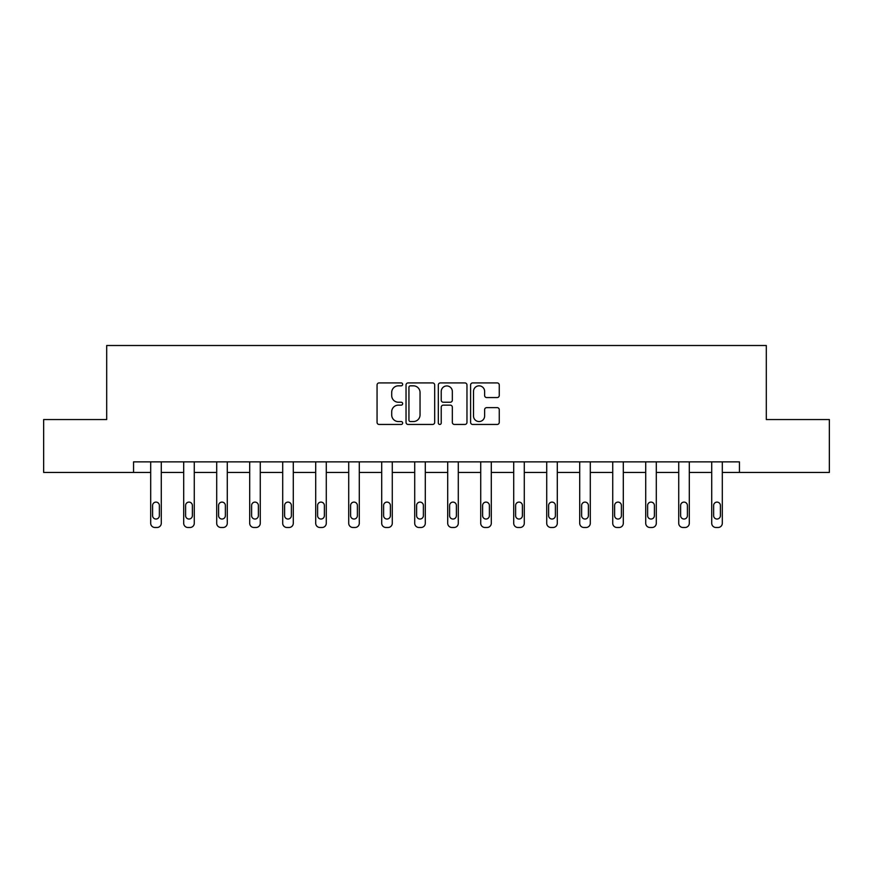 <?xml version="1.0" encoding="UTF-8"?>
<svg xmlns="http://www.w3.org/2000/svg" width="873" height="873" viewBox="0 0 873 873"><rect width="100%" height="100%" fill="white"/><g stroke="black" fill="none" stroke-linecap="round" stroke-linejoin="round"><path stroke-width="1.31" d="M402.649 384.382A1.451 1.451 0 0 0 401.198 382.92L379.133 382.92A2.073 2.073 0 0 0 377.06 385.004L377.06 422.379A2.073 2.073 0 0 0 379.133 424.453L401.198 424.453A1.451 1.451 0 0 0 402.649 423.001A1.451 1.451 0 0 0 401.198 421.55L398.339 421.55A6.646 6.646 0 0 1 391.704 414.904L391.704 411.783A6.646 6.646 0 0 1 398.339 405.137L401.198 405.137A1.451 1.451 0 0 0 402.649 403.686A1.451 1.451 0 0 0 401.198 402.235L398.339 402.235A6.646 6.646 0 0 1 391.704 395.589L391.704 392.479A6.646 6.646 0 0 1 398.339 385.833L401.198 385.833A1.451 1.451 0 0 0 402.649 384.382M497.184 397.564A2.073 2.073 0 0 0 499.258 395.491L499.258 385.004A2.073 2.073 0 0 0 497.184 382.92L472.686 382.92A2.073 2.073 0 0 0 470.602 385.004L470.602 422.379A2.073 2.073 0 0 0 472.686 424.453L497.184 424.453A2.073 2.073 0 0 0 499.258 422.379L499.258 409.71A2.073 2.073 0 0 0 497.184 407.636L486.698 407.636A2.073 2.073 0 0 0 484.624 409.71L484.624 415.995A5.554 5.554 0 0 1 479.07 421.55A5.554 5.554 0 0 1 473.515 415.995L473.515 391.388A5.554 5.554 0 0 1 479.07 385.833A5.554 5.554 0 0 1 484.624 391.388L484.624 395.491A2.073 2.073 0 0 0 486.698 397.564L497.184 397.564M133.558 472.446L43.65 472.446L43.65 419.553L106.692 419.553L106.692 345.512L766.308 345.512L766.308 419.553L829.35 419.553L829.35 472.446L739.442 472.446L739.442 461.861L133.558 461.861L133.558 472.446L150.691 472.446L150.691 523.254A4.234 4.234 0 0 0 154.925 527.488L157.042 527.488A4.234 4.234 0 0 0 161.276 523.254L161.276 472.446L183.701 472.446L183.701 523.254A4.234 4.234 0 0 0 187.924 527.488L190.041 527.488A4.234 4.234 0 0 0 194.275 523.254L194.275 472.446L216.7 472.446L216.7 523.254A4.234 4.234 0 0 0 220.934 527.488L223.041 527.488A4.234 4.234 0 0 0 227.275 523.254L227.275 472.446L249.7 472.446L249.7 523.254A4.234 4.234 0 0 0 253.934 527.488L256.051 527.488A4.234 4.234 0 0 0 260.274 523.254L260.274 472.446L282.699 472.446L282.699 523.254A4.234 4.234 0 0 0 286.933 527.488L289.05 527.488A4.234 4.234 0 0 0 293.284 523.254L293.284 472.446L315.71 472.446L315.71 523.254A4.234 4.234 0 0 0 319.933 527.488L322.05 527.488A4.234 4.234 0 0 0 326.284 523.254L326.284 472.446L348.709 472.446L348.709 523.254A4.234 4.234 0 0 0 352.932 527.488L355.049 527.488A4.234 4.234 0 0 0 359.283 523.254L359.283 461.861M434.678 385.004A2.073 2.073 0 0 0 432.604 382.92L408.106 382.92A2.073 2.073 0 0 0 406.032 385.004L406.032 422.379A2.073 2.073 0 0 0 408.106 424.453L432.604 424.453A2.073 2.073 0 0 0 434.678 422.379L434.678 385.004M440.396 382.92L464.894 382.92A2.073 2.073 0 0 1 466.968 385.004L466.968 422.379A2.073 2.073 0 0 1 464.894 424.453L454.407 424.453A2.073 2.073 0 0 1 452.334 422.379L452.334 407.222A2.073 2.073 0 0 0 450.261 405.137L443.298 405.137A2.073 2.073 0 0 0 441.225 407.222L441.225 423.001A1.451 1.451 0 0 1 439.774 424.453A1.451 1.451 0 0 1 438.322 423.001L438.322 385.004A2.073 2.073 0 0 1 440.396 382.92M359.283 523.254L359.283 472.446L381.708 472.446L381.708 523.254A4.234 4.234 0 0 0 385.942 527.488L388.059 527.488A4.234 4.234 0 0 0 392.283 523.254L392.283 461.861M392.283 523.254L392.283 472.446L414.708 472.446L414.708 523.254A4.234 4.234 0 0 0 418.942 527.488L421.059 527.488A4.234 4.234 0 0 0 425.293 523.254L425.293 461.861M425.293 523.254L425.293 472.446L447.707 472.446L447.707 523.254A4.234 4.234 0 0 0 451.941 527.488L454.058 527.488A4.234 4.234 0 0 0 458.292 523.254L458.292 461.861M458.292 523.254L458.292 472.446L480.717 472.446L480.717 523.254A4.234 4.234 0 0 0 484.941 527.488L487.058 527.488A4.234 4.234 0 0 0 491.292 523.254L491.292 461.861M491.292 523.254L491.292 472.446L513.717 472.446L513.717 523.254A4.234 4.234 0 0 0 517.951 527.488L520.068 527.488A4.234 4.234 0 0 0 524.291 523.254L524.291 461.861M524.291 523.254L524.291 472.446L546.716 472.446L546.716 523.254A4.234 4.234 0 0 0 550.95 527.488L553.067 527.488A4.234 4.234 0 0 0 557.29 523.254L557.29 461.861M557.29 523.254L557.29 472.446L579.716 472.446L579.716 523.254A4.234 4.234 0 0 0 583.95 527.488L586.067 527.488A4.234 4.234 0 0 0 590.301 523.254L590.301 461.861M590.301 523.254L590.301 472.446L612.726 472.446L612.726 523.254A4.234 4.234 0 0 0 616.949 527.488L619.066 527.488A4.234 4.234 0 0 0 623.3 523.254L623.3 461.861M623.3 523.254L623.3 472.446L645.725 472.446L645.725 523.254A4.234 4.234 0 0 0 649.959 527.488L652.066 527.488A4.234 4.234 0 0 0 656.3 523.254L656.3 461.861M656.3 523.254L656.3 472.446L678.725 472.446L678.725 523.254A4.234 4.234 0 0 0 682.959 527.488L685.076 527.488A4.234 4.234 0 0 0 689.299 523.254L689.299 461.861M689.299 523.254L689.299 472.446L711.724 472.446L711.724 523.254A4.234 4.234 0 0 0 715.958 527.488L718.075 527.488A4.234 4.234 0 0 0 722.309 523.254L722.309 472.446L739.442 472.446M410.386 385.833A1.451 1.451 0 0 0 408.935 387.285L408.935 420.088A1.451 1.451 0 0 0 410.386 421.55L413.398 421.55A6.646 6.646 0 0 0 420.044 414.904L420.044 392.479A6.646 6.646 0 0 0 413.398 385.833L410.386 385.833M452.334 391.486A5.554 5.554 0 0 0 446.78 385.931A5.554 5.554 0 0 0 441.225 391.486L441.225 400.161A2.073 2.073 0 0 0 443.298 402.235L450.261 402.235A2.073 2.073 0 0 0 452.334 400.161L452.334 391.486M161.276 461.861L161.276 523.254M150.691 461.861L150.691 523.254M159.366 515.637A3.383 3.383 0 0 1 155.983 519.031A3.383 3.383 0 0 1 152.6 515.637L152.6 505.489A3.383 3.383 0 0 1 155.983 502.106A3.383 3.383 0 0 1 159.366 505.489L159.366 515.637M154.925 527.488L157.042 527.488M194.275 461.861L194.275 523.254M183.701 461.861L183.701 523.254M192.366 515.637A3.383 3.383 0 0 1 188.983 519.031A3.383 3.383 0 0 1 185.6 515.637L185.6 505.489A3.383 3.383 0 0 1 188.983 502.106A3.383 3.383 0 0 1 192.366 505.489L192.366 515.637M187.924 527.488L190.041 527.488M227.275 461.861L227.275 523.254M216.7 461.861L216.7 523.254M225.376 515.637A3.383 3.383 0 0 1 221.982 519.031A3.383 3.383 0 0 1 218.599 515.637L218.599 505.489A3.383 3.383 0 0 1 221.982 502.106A3.383 3.383 0 0 1 225.376 505.489L225.376 515.637M220.934 527.488L223.041 527.488M260.274 461.861L260.274 523.254M249.7 461.861L249.7 523.254M258.375 515.637A3.383 3.383 0 0 1 254.992 519.031A3.383 3.383 0 0 1 251.61 515.637L251.61 505.489A3.383 3.383 0 0 1 254.992 502.106A3.383 3.383 0 0 1 258.375 505.489L258.375 515.637M253.934 527.488L256.051 527.488M293.284 461.861L293.284 523.254M282.699 461.861L282.699 523.254M291.375 515.637A3.383 3.383 0 0 1 287.992 519.031A3.383 3.383 0 0 1 284.609 515.637L284.609 505.489A3.383 3.383 0 0 1 287.992 502.106A3.383 3.383 0 0 1 291.375 505.489L291.375 515.637M286.933 527.488L289.05 527.488M326.284 461.861L326.284 523.254M315.71 461.861L315.71 523.254M324.374 515.637A3.383 3.383 0 0 1 320.991 519.031A3.383 3.383 0 0 1 317.608 515.637L317.608 505.489A3.383 3.383 0 0 1 320.991 502.106A3.383 3.383 0 0 1 324.374 505.489L324.374 515.637M319.933 527.488L322.05 527.488M348.709 461.861L348.709 523.254M357.384 515.637A3.383 3.383 0 0 1 353.991 519.031A3.383 3.383 0 0 1 350.608 515.637L350.608 505.489A3.383 3.383 0 0 1 353.991 502.106A3.383 3.383 0 0 1 357.384 505.489L357.384 515.637M381.708 461.861L381.708 523.254M390.384 515.637A3.383 3.383 0 0 1 387.001 519.031A3.383 3.383 0 0 1 383.607 515.637L383.607 505.489A3.383 3.383 0 0 1 387.001 502.106A3.383 3.383 0 0 1 390.384 505.489L390.384 515.637M414.708 461.861L414.708 523.254M423.383 515.637A3.383 3.383 0 0 1 420 519.031A3.383 3.383 0 0 1 416.617 515.637L416.617 505.489A3.383 3.383 0 0 1 420 502.106A3.383 3.383 0 0 1 423.383 505.489L423.383 515.637M447.707 461.861L447.707 523.254M456.383 515.637A3.383 3.383 0 0 1 453 519.031A3.383 3.383 0 0 1 449.617 515.637L449.617 505.489A3.383 3.383 0 0 1 453 502.106A3.383 3.383 0 0 1 456.383 505.489L456.383 515.637M480.717 461.861L480.717 523.254M489.393 515.637A3.383 3.383 0 0 1 485.999 519.031A3.383 3.383 0 0 1 482.616 515.637L482.616 505.489A3.383 3.383 0 0 1 485.999 502.106A3.383 3.383 0 0 1 489.393 505.489L489.393 515.637M513.717 461.861L513.717 523.254M522.392 515.637A3.383 3.383 0 0 1 519.009 519.031A3.383 3.383 0 0 1 515.616 515.637L515.616 505.489A3.383 3.383 0 0 1 519.009 502.106A3.383 3.383 0 0 1 522.392 505.489L522.392 515.637M546.716 461.861L546.716 523.254M555.392 515.637A3.383 3.383 0 0 1 552.009 519.031A3.383 3.383 0 0 1 548.626 515.637L548.626 505.489A3.383 3.383 0 0 1 552.009 502.106A3.383 3.383 0 0 1 555.392 505.489L555.392 515.637M579.716 461.861L579.716 523.254M588.391 515.637A3.383 3.383 0 0 1 585.008 519.031A3.383 3.383 0 0 1 581.625 515.637L581.625 505.489A3.383 3.383 0 0 1 585.008 502.106A3.383 3.383 0 0 1 588.391 505.489L588.391 515.637M612.726 461.861L612.726 523.254M621.39 515.637A3.383 3.383 0 0 1 618.008 519.031A3.383 3.383 0 0 1 614.625 515.637L614.625 505.489A3.383 3.383 0 0 1 618.008 502.106A3.383 3.383 0 0 1 621.39 505.489L621.39 515.637M645.725 461.861L645.725 523.254M654.401 515.637A3.383 3.383 0 0 1 651.018 519.031A3.383 3.383 0 0 1 647.624 515.637L647.624 505.489A3.383 3.383 0 0 1 651.018 502.106A3.383 3.383 0 0 1 654.401 505.489L654.401 515.637M678.725 461.861L678.725 523.254M687.4 515.637A3.383 3.383 0 0 1 684.017 519.031A3.383 3.383 0 0 1 680.634 515.637L680.634 505.489A3.383 3.383 0 0 1 684.017 502.106A3.383 3.383 0 0 1 687.4 505.489L687.4 515.637M352.932 527.488L355.049 527.488M385.942 527.488L388.059 527.488M418.942 527.488L421.059 527.488M451.941 527.488L454.058 527.488M484.941 527.488L487.058 527.488M517.951 527.488L520.068 527.488M550.95 527.488L553.067 527.488M583.95 527.488L586.067 527.488M616.949 527.488L619.066 527.488M649.959 527.488L652.066 527.488M682.959 527.488L685.076 527.488M722.309 461.861L722.309 523.254M711.724 461.861L711.724 523.254M720.4 515.637A3.383 3.383 0 0 1 717.017 519.031A3.383 3.383 0 0 1 713.634 515.637L713.634 505.489A3.383 3.383 0 0 1 717.017 502.106A3.383 3.383 0 0 1 720.4 505.489L720.4 515.637M715.958 527.488L718.075 527.488"/></g></svg>
